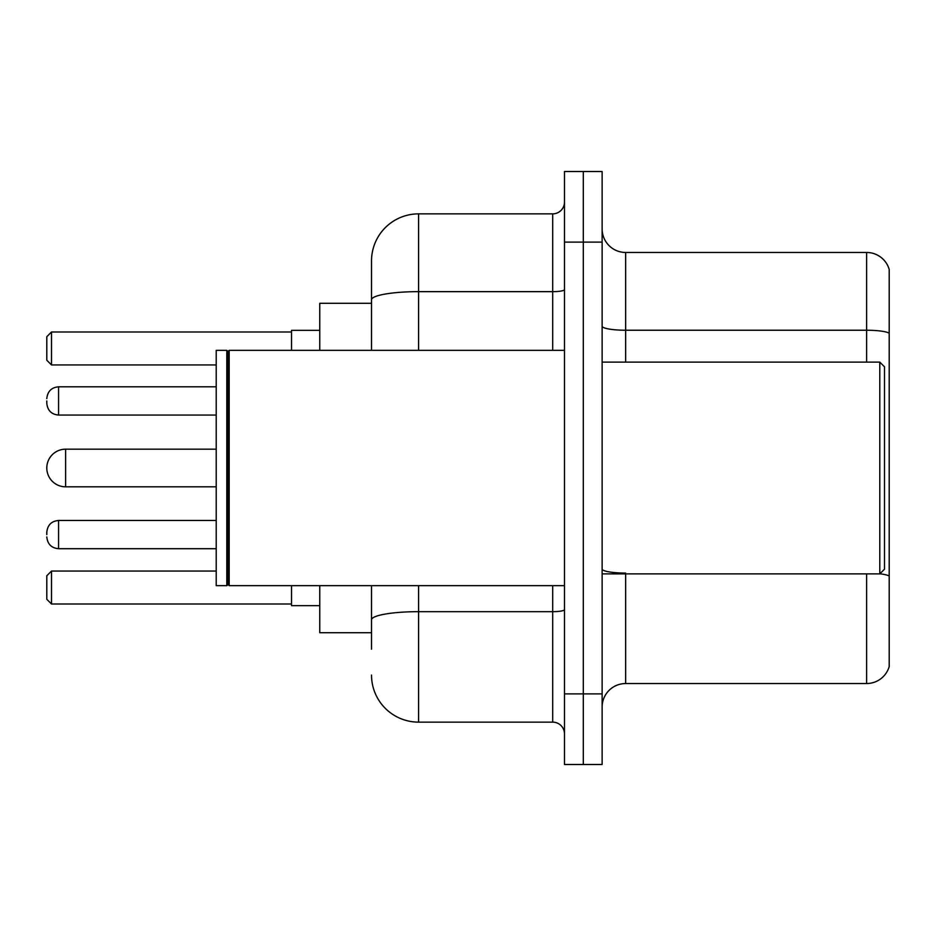 <?xml version="1.0" encoding="UTF-8"?>
<svg xmlns="http://www.w3.org/2000/svg" width="936" height="936" viewBox="0 0 936 936"><rect width="100%" height="100%" fill="white"/><g stroke="black" fill="none" stroke-linecap="round" stroke-linejoin="round"><path stroke-width="1.4" d="M371.522 303.287L319.761 303.287L319.761 350.345M371.522 632.713L319.761 632.713L319.761 585.655M371.522 649.186L371.522 585.655M564.478 693.892L564.478 764.49L583.303 764.49L583.303 693.892L583.303 764.49L602.129 764.49L602.129 693.892L583.303 693.892L583.303 242.108L583.303 693.892L564.478 693.892L564.478 242.108L583.303 242.108L583.303 171.51L583.303 242.108L602.129 242.108L602.129 693.892M602.129 242.108L602.129 171.51L564.478 171.51L564.478 242.108M418.591 585.655L418.591 722.136L552.708 722.136L552.708 585.655M371.522 350.345L371.522 260.933A47.057 47.057 0 0 1 418.591 213.864L552.708 213.864A11.77 11.77 0 0 0 564.478 202.106M371.522 260.933L371.522 286.814M564.478 733.894A11.77 11.77 0 0 0 552.708 722.136M418.591 722.136A47.057 47.057 0 0 1 371.522 675.067M602.129 707.078A23.529 23.529 0 0 1 625.657 683.537L866.607 683.537L866.607 573.885M889.2 269.404A23.529 23.529 0 0 0 866.607 252.463A23.529 23.529 0 0 1 889.2 269.404L889.2 666.596A23.529 23.529 0 0 1 866.607 683.537M889.2 333.181A23.529 4.083 180 0 0 866.607 330.232L866.607 252.463L625.657 252.463A23.529 23.529 0 0 1 602.129 228.922A23.529 23.529 0 0 0 625.657 252.463L625.657 362.115M889.2 333.508L889.2 576.014A23.529 4.083 180 0 0 879.887 573.791M216.216 449.175L65.625 449.175A18.825 18.825 0 0 0 46.8 468A18.825 18.825 0 0 1 65.625 449.175A18.825 18.825 0 0 0 46.8 468A18.825 18.825 0 0 1 65.625 449.175L65.625 486.825A18.825 18.825 0 0 1 46.8 468M879.793 362.115L884.497 366.818L884.497 569.182L879.793 573.885L879.793 362.115L602.129 362.115M229.168 585.655L227.986 584.473L227.986 351.526L229.168 350.345L229.168 585.655L564.478 585.655M226.804 585.655L216.216 585.655L216.216 350.345L226.804 350.345L226.804 585.655L227.986 584.473M291.517 585.655L291.517 605.65L319.761 605.65M319.761 330.35L291.517 330.35L291.517 350.345M51.503 604.012L46.8 599.297L46.8 575.769L51.503 571.065L51.503 604.012L291.517 604.012M51.503 571.065L216.216 571.065M51.503 364.935L46.8 360.231L46.8 336.703L51.503 331.987L51.503 364.935L216.216 364.935M51.503 331.987L291.517 331.987M46.8 534.596L46.8 532.245L46.8 534.596M46.8 400.936L46.8 403.287L46.8 400.936M564.478 609.617A11.77 2.047 0 0 1 552.708 611.664L418.591 611.664A47.057 8.167 180 0 0 371.522 619.843M418.591 213.864L418.591 291.646L552.708 291.646L552.708 213.864M371.522 299.824A47.057 8.167 180 0 1 418.591 291.646L418.591 350.345M552.708 350.345L552.708 291.646A11.77 2.047 0 0 0 564.478 289.598M625.657 573.885L625.657 683.537M866.607 362.115L866.607 330.232L625.657 330.232A23.529 4.083 0 0 1 602.129 326.149M625.657 573.078A23.529 4.083 0 0 1 602.129 568.983M46.8 532.245C47.56 525.026 51.48 521.106 58.57 520.475L58.57 548.707L216.216 548.707M216.216 386.814L58.57 386.814L58.57 415.057C51.48 414.426 47.56 410.506 46.8 403.287M602.129 573.885L879.793 573.885M227.986 351.526L226.804 350.345M229.168 350.345L564.478 350.345M216.216 486.825L65.625 486.825M58.57 520.475L216.216 520.475M58.57 548.707C51.48 548.075 47.56 544.155 46.8 536.948M58.57 415.057L216.216 415.057M58.57 386.814C51.48 387.445 47.56 391.377 46.8 398.584"/></g></svg>
